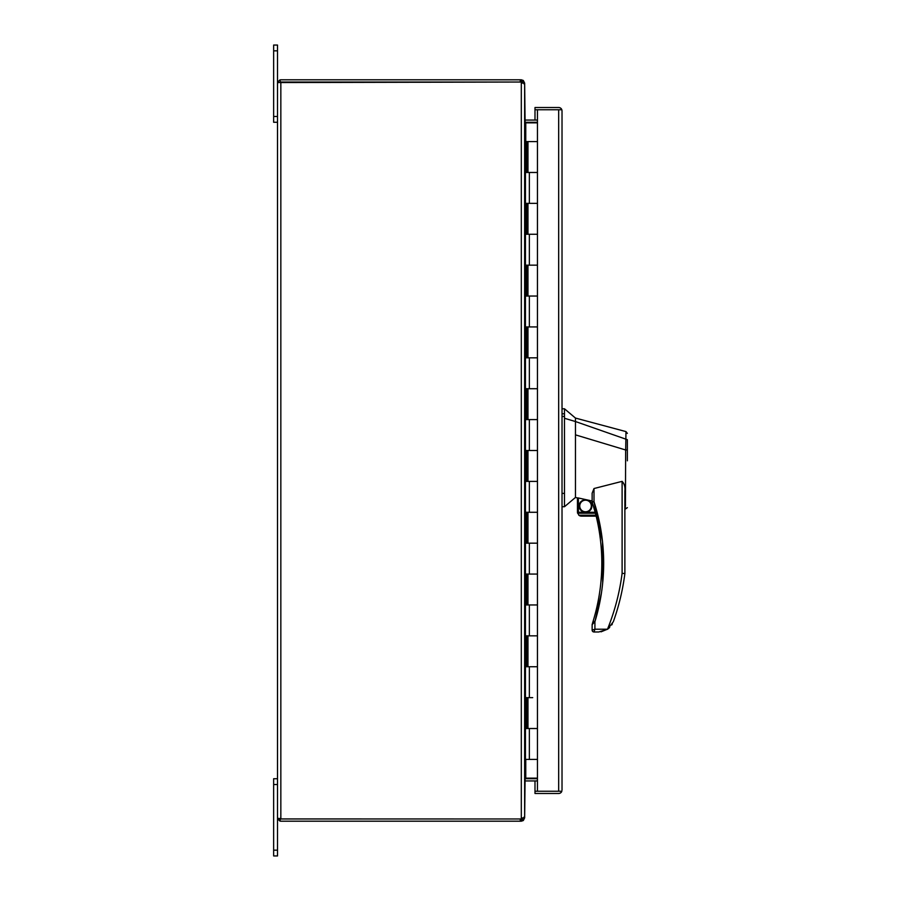 <?xml version="1.0" encoding="UTF-8"?>
<svg xmlns="http://www.w3.org/2000/svg" width="901" height="901" viewBox="0 0 901 901"><rect width="100%" height="100%" fill="white"/><g stroke="black" fill="none" stroke-linecap="round" stroke-linejoin="round"><path stroke-width="1.35" d="M602.679 583.026L602.521 541.726L593.996 501.666L592.227 502.24A198.231 198.231 0 0 1 593.14 621.138L594.919 621.679L601.496 592.599M578.386 512.286L578.386 497.983L592.137 501.001L592.137 501.666L592.137 493.207L593.996 488.533L593.996 501.666C600.393 521.465 603.625 541.963 603.67 563.148C603.625 583.274 600.708 602.78 594.919 621.679L592.137 624.63L592.137 630.137L594.919 629.202L593.996 631.984L598.771 631.984L607.544 629.258L613.322 621.746A228.584 228.584 0 0 0 624.877 573.532L622.107 573.351L624.877 573.532L624.877 491.045M627.355 460.816L627.355 449.914L625.688 450.004L625.981 431.602L575.457 418.064L564.488 408.795L564.488 506.722L575.457 497.453L577.462 497.938M564.488 408.795L562.021 408.795M579.287 505.99C578.893 514.054 592.182 514.054 591.788 505.99C592.182 497.915 578.893 497.915 579.287 505.99M579.748 505.99A5.789 5.789 0 0 0 585.537 511.779A5.789 5.789 0 0 0 591.326 505.99A5.789 5.789 0 0 0 585.537 500.19A5.789 5.789 0 0 0 579.748 505.99M627.355 455.827L627.355 440.172M627.355 507.635L624.877 509.392M625.508 504.898C624.956 510.878 624.922 510.901 625.429 504.965L625.643 449.982L575.457 434.856L575.457 497.453M575.457 496.868L575.457 496.214M593.996 488.533L622.107 481.359C624.393 483.781 625.317 486.99 624.877 491M578.386 497.983L577.462 497.881L577.462 512.286L595.178 512.286L595.426 513.21L592.227 502.24A1.858 1.858 0 0 1 592.137 501.666L593.996 501.666M592.137 501.001L592.137 495.167M575.457 434.856L575.457 421.533L564.488 418.278M627.355 439.688L575.457 421.533L575.457 418.064M594.919 621.679L594.919 629.202L607.499 629.202C614.764 611.216 619.629 592.599 622.107 573.351L622.107 481.359M562.021 506.722L564.488 506.722M607.499 629.202L601.035 631.826M593.14 621.138L592.531 623.12M592.655 622.715L592.858 622.062M595.933 515.214L596.169 516.149L595.933 515.214L596.169 516.149L595.933 515.214L578.814 515.214L580.03 515.924M580.672 516.093L578.814 515.214L577.462 512.286L577.575 513.21L595.426 513.21M612.365 623.886L611.734 624.945M609.673 627.479L607.556 629.258M592.137 630.137A1.858 1.858 0 0 0 593.996 631.984M592.227 624.066A1.858 1.858 16.5 0 0 592.137 624.63M581.325 516.149L596.169 516.149M463.61 818.964L521.307 818.975L522.411 817.86M453.958 818.964L280.504 818.919M280.504 82.081L279.862 79.952A3.334 3.334 0 0 1 280.842 79.806L520.271 79.806L520.271 82.025L521.307 82.025L521.307 79.806L520.271 79.806M280.842 818.964L520.271 818.964L279.862 818.964L280.842 818.964L280.842 82.036L520.271 82.036L279.896 82.554L277.677 82.104L279.862 79.952M522.411 83.14L521.307 82.025M523.605 817.86L524.641 817.86L523.312 820.529L521.307 821.194L280.842 821.194A3.334 3.334 0 0 1 279.862 821.048L277.677 818.896L278.488 818.345M280.504 818.975L279.862 821.048M520.271 82.036A3.086 3.086 0 0 1 521.307 82.205L522.141 82.408M521.307 818.795L523.312 818.063L524.641 816.407L524.641 84.593L523.312 82.937L521.307 82.205L521.307 818.795A3.086 3.086 0 0 1 520.271 818.964L520.271 821.194M278.488 82.655L277.677 82.104L277.508 83.14L277.508 817.86L277.677 818.896L279.862 818.964M279.896 818.446L277.677 818.896L279.896 818.446M521.307 79.806L523.312 80.471L524.641 83.14L523.605 83.14M521.307 821.194L521.307 818.975M277.508 83.14L277.677 82.104M525.092 122.074L524.641 83.14M525.17 122.232A3.334 3.334 0 0 0 525.756 122.277L537.458 122.277M524.641 817.86L525.092 778.926M537.458 778.723L525.756 778.723A3.334 3.334 0 0 0 525.17 778.768L525.497 778.216M277.677 818.896L277.508 817.86M524.641 120.396L525.52 122.84L537.458 122.84M537.458 778.16L525.52 778.16L524.641 780.604M537.458 120.058L525.756 120.058A1.115 1.115 0 0 1 525.52 120.036M525.52 780.964A1.115 1.115 0 0 1 525.756 780.942L537.458 780.942M532.705 697.633L527.963 697.633L527.963 728.526L537.458 728.526L525.993 728.526L525.993 697.633L532.705 697.633M534.991 120.058L534.991 109.753L537.458 109.753L537.458 141.581L527.963 141.581L527.963 172.474L537.458 172.474L537.458 234.26L525.993 234.26L525.993 203.367L537.458 203.367L527.963 203.367L527.963 234.26L537.458 234.26L537.458 296.046L525.993 296.046L525.993 265.153L537.458 265.153L527.963 265.153L527.963 296.046L537.458 296.046L537.458 357.821L525.993 357.821L525.993 326.939L537.458 326.939L527.963 326.939L527.963 357.821L537.458 357.821L537.458 419.607L525.993 419.607L525.993 388.714L537.458 388.714L527.963 388.714L527.963 419.607L537.458 419.607L537.458 481.393L525.993 481.393L525.993 450.5L537.458 450.5L527.963 450.5L527.963 481.393L537.458 481.393L537.458 543.179L525.993 543.179L525.993 512.286L537.458 512.286L527.963 512.286L527.963 543.179L537.458 543.179L537.458 604.954L525.993 604.954L525.993 574.061L537.458 574.061L527.963 574.061L527.963 604.954L537.458 604.954L537.458 666.74L525.993 666.74L525.993 635.847L537.458 635.847L527.963 635.847L527.963 666.74L537.458 666.74L537.458 791.247L534.991 791.247L534.991 780.942M537.458 141.581L537.458 172.474L525.993 172.474L525.993 141.581L524.641 141.581M562.021 790.132L562.021 110.868L561.83 109.753L558.755 109.753M558.755 791.247L534.991 791.247L534.991 793.477L558.676 793.477A3.334 3.334 0 0 0 561.83 791.247L558.676 791.247L561.83 791.247M562.021 110.868L561.83 109.753L537.458 109.753M561.83 109.753A3.334 3.334 0 0 0 558.676 107.523L534.991 107.523L534.991 109.753L558.676 109.753L558.676 791.247L537.458 791.247M534.991 778.723L534.991 778.16M534.991 122.84L534.991 122.277M537.458 759.419L524.641 759.419M525.993 141.581L527.299 141.581L527.299 172.474M527.299 728.526L527.299 697.633M527.299 234.26L527.299 203.367M527.299 296.046L527.299 265.153M527.299 357.821L527.299 326.939M527.299 419.607L527.299 388.714M527.299 481.393L527.299 450.5M527.299 543.179L527.299 512.286M527.299 604.954L527.299 574.061M527.299 666.74L527.299 635.847M273.645 50.839L277.508 50.839L277.508 45.05L273.645 45.05L273.645 122.277L277.508 122.277M277.508 50.839L277.508 116.488L273.645 116.488M277.508 778.723L273.645 778.723L273.645 855.95L277.508 855.95L277.508 850.161L273.645 850.161M273.645 784.512L277.508 784.512L277.508 850.161M601.812 563.148L603.67 563.148M562.021 413.784L564.488 413.784M564.488 493.388L562.021 493.388M564.488 416.453L562.021 416.453M521.972 82.25L523.312 80.471M523.312 820.529L521.972 818.75M525.756 122.84L525.756 141.581M525.756 759.419L525.756 778.16M529.349 759.419L529.349 728.526M529.349 203.367L529.349 172.474M529.349 265.153L529.349 234.26M529.349 326.939L529.349 296.046M529.349 388.714L529.349 357.821M529.349 450.5L529.349 419.607M529.349 512.286L529.349 481.393M529.349 574.061L529.349 543.179M529.349 635.847L529.349 604.954M529.349 697.633L529.349 666.74M525.441 759.419L525.441 141.581M625.981 431.602L627.355 433.392"/></g></svg>
